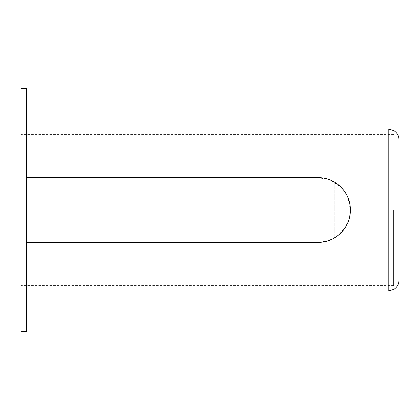 <?xml version="1.0" encoding="UTF-8"?>
<svg xmlns="http://www.w3.org/2000/svg" width="420" height="420" viewBox="0 0 420 420"><rect width="100%" height="100%" fill="white"/><g stroke="black" fill="none" stroke-linecap="round" stroke-linejoin="round"><path stroke-width="0.32" stroke-dasharray="2.1 1.58" d="M349.766 216.374L345.76 226.711L338.578 235.022L329.023 240.466L317.998 242.398L26.402 242.398L26.402 291.002L26.402 128.998L26.402 177.602L317.998 177.602L330.477 180.101L340.898 187.078L347.891 197.495L350.401 210M399 280.198L399 139.802M334.199 237.001L334.199 182.999L21 182.999L334.199 182.999L334.199 237.001L21 237.001L334.199 237.001M21 237.001L21 134.4L21 237.001M26.402 331.501L26.402 88.499M26.402 177.602L26.402 242.398M21 331.501L21 88.499M393.598 210L393.598 285.6L393.598 210M388.201 291.002L388.201 128.998M393.598 134.4L21 134.4M393.598 285.6L21 285.6"/><path stroke-width="0.63" d="M350.401 210L349.766 216.374M388.201 291.002L388.201 128.998L393.986 130.683C397.215 132.867 398.885 135.907 399 139.802L399 280.198C398.885 284.093 397.215 287.133 393.986 289.317L388.201 291.002L26.402 291.002M26.402 177.602L317.998 177.602A32.398 32.398 0 0 1 350.401 210A32.398 32.398 0 0 1 317.998 242.398L26.402 242.398M26.402 210L26.402 331.501L21 331.501L21 88.499L26.402 88.499L26.402 210M388.201 128.998L26.402 128.998"/></g></svg>
